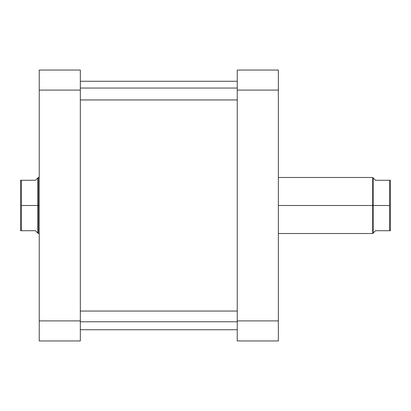 <?xml version="1.0" encoding="UTF-8"?>
<svg xmlns="http://www.w3.org/2000/svg" width="411" height="411" viewBox="0 0 411 411"><rect width="100%" height="100%" fill="white"/><g stroke="black" fill="none" stroke-linecap="round" stroke-linejoin="round"><path stroke-width="0.62" d="M278.36 340.945L278.36 70.055L237.26 70.055L237.26 340.945L278.36 340.945L237.26 340.945L237.26 320.909L278.36 320.909L278.36 90.091L237.26 90.091L237.26 320.909L278.36 320.909L278.36 340.945M278.36 90.091L278.36 70.055L237.26 70.055L237.26 90.091L278.36 90.091M39.23 70.055L39.23 340.945L80.33 340.945L80.33 70.055L39.23 70.055L39.23 90.091L80.33 90.091L80.33 320.909L39.23 320.909L39.23 90.091L80.33 90.091L80.33 70.055L39.23 70.055M80.33 340.945L39.23 340.945L39.23 320.909L80.33 320.909L80.33 340.945M372.7 205.5L278.36 205.5L372.7 205.5L372.7 233.525L372.7 205.5L389.515 205.5L389.515 180.28L375.505 180.28L373.167 177.942L373.167 205.5L372.7 205.5L372.7 177.475L372.7 205.5M373.758 232.467L373.167 233.058L373.167 177.942L375.505 180.28L389.515 180.28L389.515 205.5L373.167 205.5L373.167 233.058L375.505 230.72L390.45 230.72L390.45 180.28L389.515 180.28L390.45 180.28L390.45 230.72L389.515 230.72L389.515 205.5L389.515 230.72L375.505 230.72L373.758 232.467L375.505 230.72M38.3 205.5L39.23 205.5L38.3 205.5L38.3 177.475L38.3 205.5L21.485 205.5L21.485 230.72L35.495 230.72L37.833 233.058L37.833 205.5L38.3 205.5L38.3 233.525L38.3 205.5M37.242 178.533L37.833 177.942L37.833 233.058L35.495 230.72L21.485 230.72L21.485 205.5L37.833 205.5L37.833 177.942L35.495 180.28L20.55 180.28L20.55 230.72L21.485 230.72L20.55 230.72L20.55 180.28L21.485 180.28L21.485 205.5L21.485 180.28L35.495 180.28L37.242 178.533L35.495 180.28M237.26 88.052L80.33 88.052L237.26 88.052M237.26 321.772L80.33 321.772L237.26 321.772M373.167 233.058L372.7 233.525L278.36 233.525M37.833 177.942L38.3 177.475L39.23 177.475M39.23 233.525L38.3 233.525L37.833 233.058M278.36 177.475L372.7 177.475L373.167 177.942M80.33 99.95L237.26 99.95M80.33 81.265L237.26 81.265M80.33 329.735L237.26 329.735M80.33 311.05L237.26 311.05"/></g></svg>
